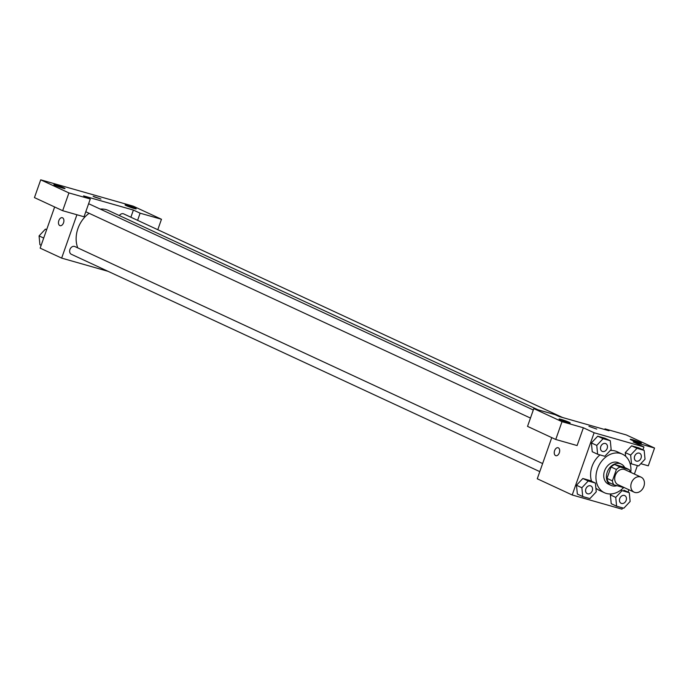 <?xml version="1.0" encoding="UTF-8"?>
<svg xmlns="http://www.w3.org/2000/svg" width="689" height="689" viewBox="0 0 689 689"><rect width="100%" height="100%" fill="white"/><g stroke="black" fill="none" stroke-linecap="round" stroke-linejoin="round"><path stroke-width="1.03" d="M631.4 482.903A8.268 6.442 -65.1 0 1 641.114 477.176A8.268 6.442 -65.1 0 1 643.474 487.39A8.268 6.442 -65.1 0 1 634.147 492.179A8.268 6.442 -65.1 0 1 631.4 482.903M634.147 492.179L618.024 484.703A8.268 6.442 -65.1 0 1 615.277 475.427A8.268 6.442 -65.1 0 1 624.992 469.7L641.114 477.176M611.022 466.978A11.231 8.75 -65.1 0 1 614.7 464.515L623.829 467.116L629.203 469.614L620.074 467.013A11.231 8.75 -65.1 0 0 616.397 469.467L611.022 466.978L607.009 478.381A11.231 8.75 -65.1 0 0 608.439 482.3L613.813 484.789L622.942 487.39A11.231 8.75 -65.1 0 0 623.399 487.192M629.203 469.614A11.231 8.75 -65.1 0 1 630.357 472.189M616.397 469.467L612.383 480.87A11.231 8.75 -65.1 0 0 613.813 484.789M614.7 464.515L620.074 467.013M607.009 478.381L612.383 480.87M624.699 467.521A11.816 9.207 114.9 0 0 621.108 463.99A11.816 9.207 114.9 0 0 620.048 463.594A11.816 9.207 114.9 0 0 607.491 471.5A11.816 9.207 114.9 0 0 611.16 485.426A11.816 9.207 114.9 0 0 616.939 485.676M611.16 485.426L608.473 484.178A11.816 9.207 -65.1 0 1 604.546 470.923A11.816 9.207 -65.1 0 1 617.361 462.345A11.816 9.207 -65.1 0 1 618.421 462.741L621.108 463.99M623.812 487.39A21.264 16.57 -65.1 0 1 604.494 492.756A21.264 16.57 -65.1 0 1 597.432 468.899A21.264 16.57 -65.1 0 1 622.4 454.163A21.264 16.57 -65.1 0 1 630.779 472.378M591.55 481.258A21.264 16.57 -65.1 0 1 592.058 466.401A21.264 16.57 -65.1 0 1 599.973 454.904M610.239 450.494A21.264 16.57 -65.1 0 1 617.025 451.674L622.4 454.163M604.494 492.756L599.12 490.258A21.264 16.57 -65.1 0 1 595.882 488.122M610.29 440.719L604.916 438.23L597.725 436.18L591.386 442.924L596.76 445.43L597.621 454.232L604.813 456.282L611.152 449.529L610.29 440.719L603.099 438.678L596.76 445.43M595.391 483.041L588.199 480.991L581.861 487.743L582.722 496.545L589.913 498.595L596.243 491.843L595.391 483.041L590.017 480.543L582.825 478.493L576.486 485.245M625.629 456.299L625.259 452.587L630.65 455.076L631.503 463.878L638.694 465.928L645.033 459.175L644.172 450.373L636.981 448.324L630.65 455.076M638.798 447.876L631.606 445.835L638.798 447.876L644.172 450.373M642.94 449.796L643.939 446.946L594.116 432.761L572.206 494.986L622.029 509.171L622.486 507.871M628.041 492.11L628.876 489.733M634.397 474.058L637.394 465.557M615.742 497.389L616.603 506.2L623.795 508.241L630.134 501.489L629.272 492.687L622.081 490.637L615.742 497.389L610.368 494.9L611.281 493.927L610.368 494.891M623.898 490.198L629.272 492.687M640.796 463.688L648.289 465.824L654.55 448.039L633.191 441.959L643.939 446.946M631.365 439.995A5.908 0.456 19.4 0 0 637.514 442.312A5.908 0.456 19.4 0 0 641.381 443.225A5.908 0.456 19.4 0 0 635.964 440.831A5.908 0.456 19.4 0 0 630.237 439.298A5.908 0.456 19.4 0 0 631.365 439.995M604.753 429.523L604.976 428.868L626.335 434.948L654.55 448.039M594.116 432.761L583.368 427.774L577.106 445.55L555.747 439.47L527.533 426.379L533.794 408.603L555.153 414.683L559.184 416.552L609.007 430.737L604.976 428.868M551.76 437.618L537.265 478.777L572.206 494.986M558.331 447.824A4.134 2.575 105.9 0 1 559.373 452.613A4.134 2.575 105.9 0 1 555.825 455.696A4.134 2.575 105.9 0 1 554.481 451.011A4.134 2.575 105.9 0 1 558.09 447.738A4.134 2.575 105.9 0 1 558.331 447.824M558.099 447.738A4.134 2.575 -74.1 0 0 554.49 451.011A4.134 2.575 -74.1 0 0 555.834 455.696M560.183 419.722A5.908 0.456 19.4 0 0 566.332 422.038A5.908 0.456 19.4 0 0 570.199 422.951A5.908 0.456 19.4 0 0 564.782 420.566A5.908 0.456 19.4 0 0 559.055 419.024A5.908 0.456 19.4 0 0 560.183 419.722M583.368 427.774L562.009 421.685L533.794 408.603M555.747 439.47L562.009 421.685M596.734 429.075L588.931 426.327M77.762 247.885A25.993 20.257 -65.1 0 1 77.943 228.515A25.993 20.257 -65.1 0 1 89.122 213.306M100.206 209.068A25.993 20.257 -65.1 0 1 108.457 210.507L537.98 409.791M542.631 463.559L74.92 246.567A4.255 3.316 114.9 0 0 69.925 249.513A4.255 3.316 114.9 0 0 71.337 254.284L539.788 471.62M119.361 215.562A4.255 3.316 -65.1 0 1 123.701 213.9L562.568 417.517M88.519 204.013A4.255 3.316 -65.1 0 1 89.82 204.245L533.303 410.007M530.461 418.068L86.237 211.962A4.255 3.316 -65.1 0 1 85.806 211.712M83.567 195.883L133.39 210.067L140.108 213.185L161.467 219.266L133.253 206.175L40.711 179.829L68.926 192.92L90.285 199L83.567 195.883M76.918 214.753L61.648 258.108L108.095 271.337M130.876 217.224L133.39 210.067M93.945 196.787L100.956 199.052L93.945 196.787M126.182 205.606A5.908 0.456 -160.6 0 1 125.062 204.917A5.908 0.456 -160.6 0 1 130.781 206.45A5.908 0.456 -160.6 0 1 136.207 208.836A5.908 0.456 -160.6 0 1 132.331 207.932A5.908 0.456 -160.6 0 1 126.182 205.606M54.999 185.341A5.908 0.456 -160.6 0 1 53.88 184.643A5.908 0.456 -160.6 0 1 59.599 186.176A5.908 0.456 -160.6 0 1 65.024 188.571A5.908 0.456 -160.6 0 1 61.149 187.658A5.908 0.456 -160.6 0 1 54.999 185.341M100.956 199.052L93.153 196.305M90.285 199L84.024 216.777L62.665 210.696L34.45 197.605L40.711 179.829M62.665 210.696L68.926 192.92M157.79 229.713L161.467 219.266M137.593 220.342L140.108 213.185M54.646 206.976L40.151 248.135L61.648 258.108M62.553 217.81A4.134 2.575 105.9 0 1 63.603 222.599A4.134 2.575 105.9 0 1 60.055 225.673A4.134 2.575 105.9 0 1 58.711 220.988A4.134 2.575 105.9 0 1 62.32 217.715A4.134 2.575 105.9 0 1 62.553 217.81M62.32 217.715A4.134 2.575 -74.1 0 0 58.711 220.988A4.134 2.575 -74.1 0 0 60.055 225.673M46.706 229.523L45.396 229.153L39.066 235.905L39.919 244.707L41.159 245.284M45.396 229.153L46.637 229.721M39.066 235.905L43.7 238.058M587.261 493.651L587.286 493.66A4.255 3.316 -65.1 0 1 585.874 488.889A4.255 3.316 -65.1 0 1 590.843 485.934A4.255 3.316 -65.1 0 1 590.852 485.943A4.255 3.316 -65.1 0 1 592.084 491.197A4.255 3.316 -65.1 0 1 587.286 493.66A4.255 3.316 -65.1 0 1 587.261 493.651A4.255 3.316 -65.1 0 1 585.848 488.88A4.255 3.316 -65.1 0 1 590.869 485.943L590.843 485.934M590.017 480.543L582.825 478.493L588.199 480.991M582.825 478.493L576.486 485.254L581.861 487.743M576.486 485.254L577.348 494.056L582.722 496.545M621.151 503.297L621.168 503.306A4.255 3.316 -65.1 0 1 619.755 498.543A4.255 3.316 -65.1 0 1 624.725 495.58A4.255 3.316 -65.1 0 1 624.742 495.589A4.255 3.316 -65.1 0 1 625.965 500.843A4.255 3.316 -65.1 0 1 621.168 503.306A4.255 3.316 -65.1 0 1 621.151 503.297A4.255 3.316 -65.1 0 1 619.738 498.526A4.255 3.316 -65.1 0 1 624.751 495.589L624.725 495.58M620.858 490.068L622.081 490.637M610.368 494.9L611.229 503.702L616.603 506.2M602.169 451.338L602.186 451.347A4.255 3.316 -65.1 0 1 600.774 446.575A4.255 3.316 -65.1 0 1 605.743 443.621A4.255 3.316 -65.1 0 1 605.76 443.621A4.255 3.316 -65.1 0 1 606.983 448.884A4.255 3.316 -65.1 0 1 602.186 451.347A4.255 3.316 -65.1 0 1 602.169 451.338A4.255 3.316 -65.1 0 1 600.756 446.567A4.255 3.316 -65.1 0 1 605.769 443.63L605.769 443.63M604.916 438.23L597.725 436.18L603.099 438.678M597.725 436.18L591.386 442.932L592.247 451.734L597.621 454.232M636.05 460.984L636.068 460.993A4.255 3.316 -65.1 0 1 634.655 456.221A4.255 3.316 -65.1 0 1 639.633 453.267A4.255 3.316 -65.1 0 1 639.642 453.276A4.255 3.316 -65.1 0 1 640.865 458.529A4.255 3.316 -65.1 0 1 636.068 460.993A4.255 3.316 -65.1 0 1 636.05 460.984A4.255 3.316 -65.1 0 1 634.638 456.213A4.255 3.316 -65.1 0 1 639.65 453.276L639.65 453.276M625.638 456.307L625.276 452.587L631.606 445.835L636.981 448.324M629.97 463.172L631.503 463.878"/></g></svg>
